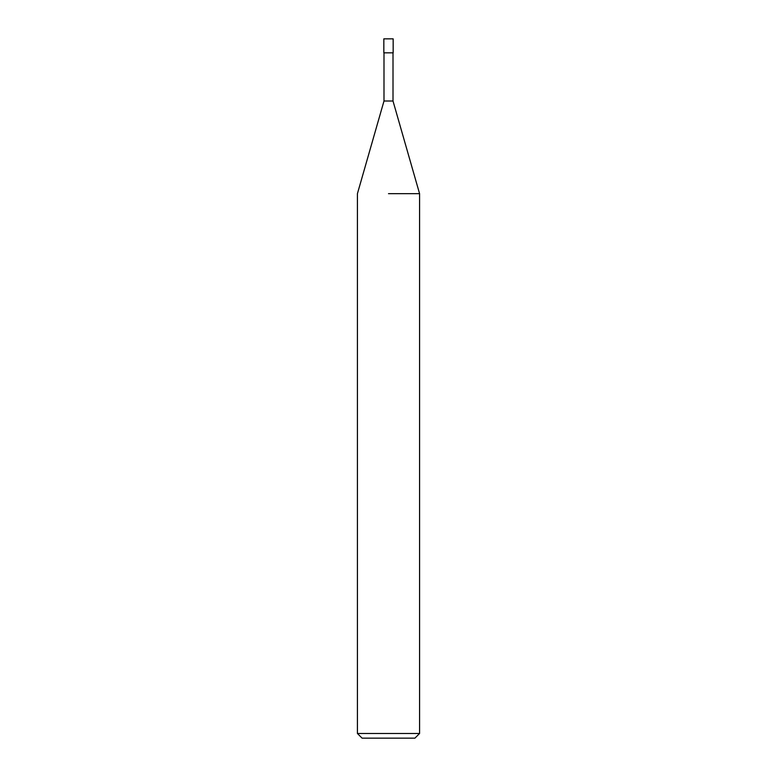 <?xml version="1.0" encoding="UTF-8"?>
<svg xmlns="http://www.w3.org/2000/svg" width="777" height="777" viewBox="0 0 777 777"><rect width="100%" height="100%" fill="white"/><g stroke="black" fill="none" stroke-linecap="round" stroke-linejoin="round"><path stroke-width="1.17" d="M383.993 52.836L383.993 101.01L393.007 101.01L419.58 193.677L419.58 733.488L357.42 733.488L362.082 738.15L414.918 738.15L419.58 733.488M388.5 193.677L419.58 193.677L388.5 193.677M388.5 52.836L393.162 52.836L393.162 38.85L383.838 38.85L383.838 52.836L388.5 52.836M393.007 52.836L393.007 101.01M383.993 101.01L357.42 193.677L357.42 733.488"/></g></svg>
